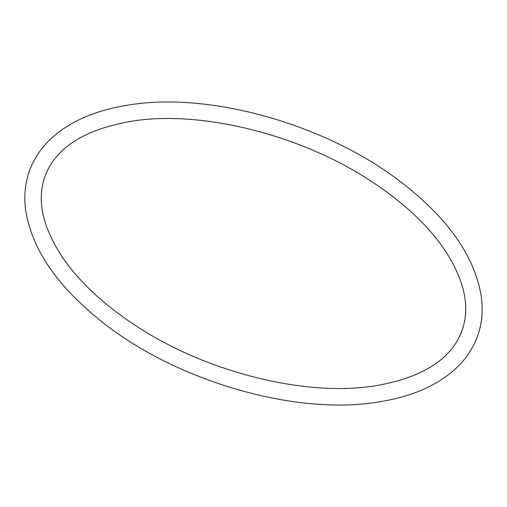 <?xml version="1.0" encoding="UTF-8"?>
<svg xmlns="http://www.w3.org/2000/svg" width="507" height="507" viewBox="0 0 507 507"><rect width="100%" height="100%" fill="white"/><g stroke="black" fill="none" stroke-linecap="round" stroke-linejoin="round"><path stroke-width="0.76" d="M377.88 402.057C294.409 415.867 174.585 380.567 100.671 320.785C56.163 285.156 31.092 247.79 25.458 208.688C23.861 194.999 25.312 182.057 29.831 169.877C34.413 157.721 41.802 147.005 51.993 137.72C70.936 120.824 96.641 109.899 129.12 104.949C212.382 91.184 331.825 126.256 405.777 185.79C450.615 221.527 475.87 259.033 481.542 298.319C483.139 312.014 481.688 324.949 477.169 337.13C472.587 349.285 465.198 360.008 455.007 369.286C436.064 386.188 410.359 397.108 377.88 402.057M131.592 121.23C84.84 129.31 56.062 147.448 45.256 175.644C36.403 199.416 42.258 226.819 62.824 257.854C79.491 282 103.485 304.403 134.799 325.069C205.227 372.081 305.67 397.234 375.408 385.776C422.166 377.696 450.945 359.558 461.744 331.363C470.597 307.597 464.742 280.194 444.176 249.152C427.509 225.013 403.515 202.604 372.201 181.937C301.773 134.925 201.33 109.772 131.592 121.23"/></g></svg>
